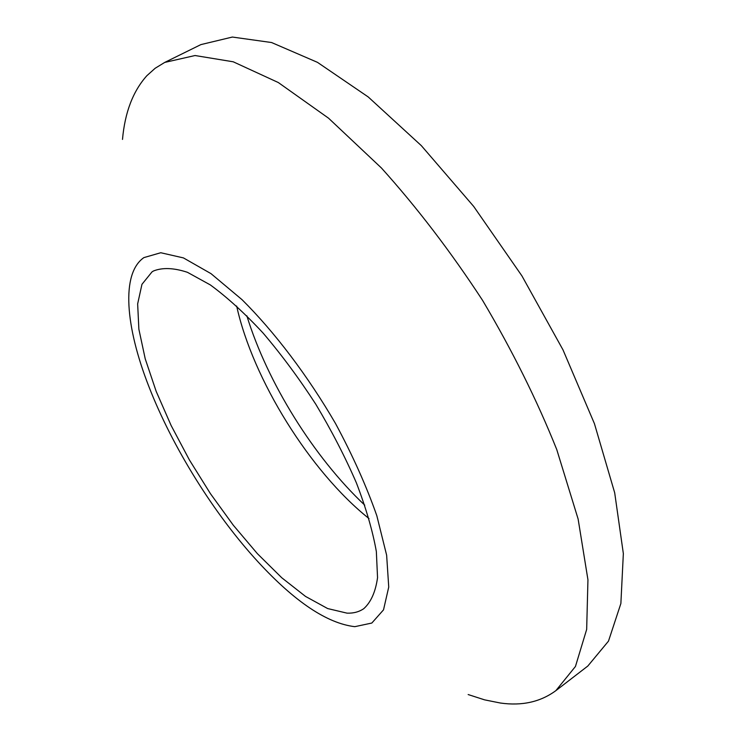 <?xml version="1.0" encoding="UTF-8"?>
<svg xmlns="http://www.w3.org/2000/svg" width="741" height="741" viewBox="0 0 741 741"><rect width="100%" height="100%" fill="white"/><g stroke="black" fill="none" stroke-linecap="round" stroke-linejoin="round"><path stroke-width="1.11" d="M152.035 271.864L141.957 284.322L137.65 303.893L138.873 329.208L145.227 358.839L156.184 391.387L171.143 425.538L189.455 460.031L210.425 493.654L233.322 525.249L257.386 553.666L281.765 577.767L305.524 596.422L327.661 608.556L347.066 613.159C353.531 613.372 359.107 611.871 363.794 608.657C370.982 602.146 375.567 591.809 377.549 577.637L376.345 551.536C372.704 531.01 366.063 508.141 356.412 482.928C345.139 456.901 331.598 430.669 315.796 404.234C299.049 378.392 281.487 354.67 263.101 333.07C244.734 313.286 227.135 297.234 210.324 284.915L187.436 272.308C173.848 267.834 162.538 267.39 153.526 270.965L152.035 271.864M236.657 306.033C252.774 379.429 310.247 471.739 369.009 518.58M555.87 690.64L587.817 666.039L608.491 641.122L620.875 603.517L623.348 553.592L614.687 492.774L594.421 423.639L562.993 349.863L521.923 275.893L473.656 206.387L421.323 145.634L368.221 96.951L317.463 62.346L271.577 42.533L232.359 37.05L200.876 44.608L164.706 62.429L195.04 55.529L233.239 61.799L278.329 82.547L328.55 118.189L381.43 167.994C417.1 207.619 450.815 251.745 482.586 300.383C512.216 350.345 536.938 400.075 556.76 449.574L578.119 519.006L587.946 579.795L586.668 629.405L575.451 666.465L555.87 690.64C540.485 701.949 522.007 706.08 500.444 703.033L484.595 699.856L468.155 694.549M122.497 139.419C124.886 112.4 133.01 91.162 146.866 75.702L155.165 68.265L164.706 62.429M246.836 315.777C267.362 382.588 313.851 457.253 364.748 505.158M354.791 626.673L371.825 623.042L383.514 609.862L388.738 587.048L386.635 555.194L376.817 515.717C366.489 486.263 352.735 455.539 335.534 423.537C307.83 375.854 274.679 332.088 242.029 299.67L210.99 273.633L183.425 257.905L160.751 252.737L143.884 257.609C120.839 273.624 125.47 326.688 148.765 386.274C172.31 447.008 214.093 514.134 258.22 562.048C294.89 601.822 327.077 623.366 354.791 626.673"/></g></svg>
